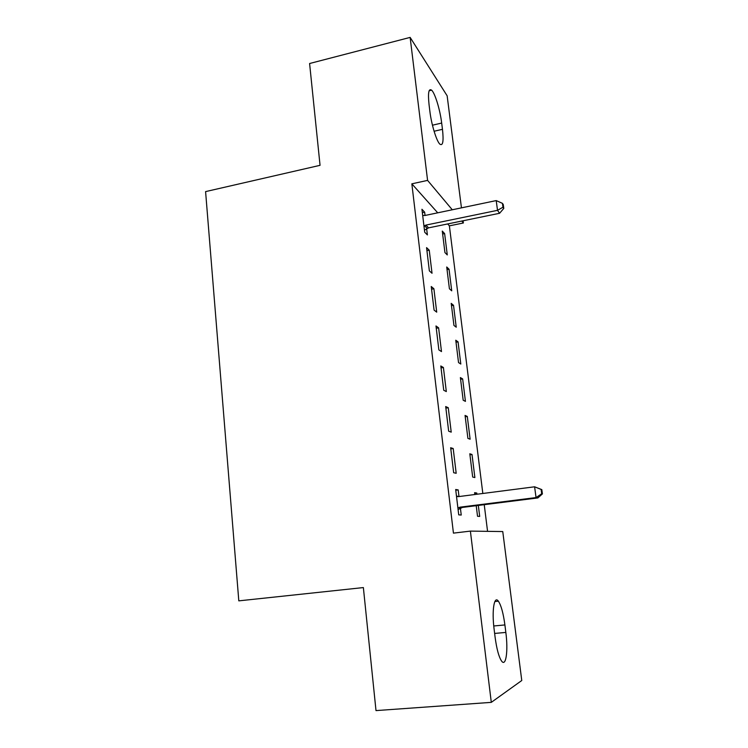 <?xml version="1.0" encoding="UTF-8"?>
<svg xmlns="http://www.w3.org/2000/svg" width="748" height="748" viewBox="0 0 748 748"><rect width="100%" height="100%" fill="white"/><g stroke="black" fill="none" stroke-linecap="round" stroke-linejoin="round"><path stroke-width="1.12" d="M487.565 531.351L484.236 504.685M482.834 493.484L449.38 225.849L463.377 222.988L461.75 221.053M502.759 531.557L521.767 680.512L491.296 702.363L470.389 531.108L502.759 531.557M491.296 702.363L376.001 710.6L363.369 587.573L238.808 600.859L205.588 191.61L320.051 165.327L309.597 63.515L410.138 37.4L447.145 95.8L461.451 207.86M463.096 220.772L463.377 222.988M472.016 454.485L469.809 453.784L472.68 477.056L474.877 477.551L472.016 454.485L469.931 454.784M450.651 447.725L453.662 472.717L456.187 473.297L453.204 448.529L450.651 447.725M462.647 378.918L460.385 377.581L463.18 400.227L465.434 401.377L462.647 378.918L460.59 379.245M440.806 365.968L443.732 390.25L446.322 391.578L443.414 367.511L440.806 365.968M453.522 305.315L451.212 303.37L453.943 325.427L456.233 327.194L453.522 305.315L451.502 305.68M431.241 286.512L434.083 310.111L436.72 312.15L433.896 288.756L431.241 286.512M444.63 233.6L442.283 231.085L444.938 252.572L447.276 254.928L444.63 233.6L442.638 234.012M422.349 212.647L424.649 212.17L421.947 209.272L424.705 232.217L427.398 234.919L426.65 228.766M424.649 212.17L425.042 215.461M449.38 225.849L447.678 223.942M437.73 212.815L411.839 183.83L453.438 533.128L470.389 531.108M426.566 247.625L429.361 270.888L432.026 273.263L429.24 250.197L426.566 247.625M449.043 269.224L446.715 266.989L449.408 288.756L451.727 290.822L449.043 269.224L447.042 269.617M435.991 325.96L438.87 349.896L441.488 351.579L438.618 327.858L435.991 325.96M458.057 341.873L455.766 340.228L458.533 362.574L460.805 364.042L458.057 341.873L456.018 342.229M445.696 406.557L448.66 431.185L451.222 432.138L448.267 407.735L445.696 406.557M467.294 416.449L465.06 415.43L467.902 438.384L470.118 439.207L467.294 416.449L465.228 416.767M455.766 490.239L458.197 489.921L455.682 489.501L458.73 514.858L461.236 515.045L460.413 508.247M458.197 489.921L459.001 496.56M474.69 493.306L476.794 493.035L474.606 492.67L474.84 494.512M476.794 493.035L476.944 494.241M478.327 505.433L479.692 516.419L477.523 516.251L476.224 505.695M505.835 632.425C508.294 650.704 506.013 667.412 501.562 661.026C498.841 656.94 496.691 648.993 495.101 637.202L494.129 629.358C491.679 610.518 494.194 595.146 498.374 601.186C501.132 605.291 503.31 613.201 504.9 624.945L505.835 632.425L494.634 633.434M411.839 183.83L427.585 180.39L410.138 37.4M429.062 104.729C427.828 92.986 428.669 88.133 431.596 90.153C435.027 93.154 440.105 109.9 441.675 123.055L442.47 129.311C443.77 141.25 442.9 146.197 439.871 144.149C436.561 141.232 431.437 124.598 429.866 111.246L429.062 104.729M452.278 209.777L427.585 180.39M426.93 250.655L429.24 250.197M431.568 289.196L433.896 288.756M436.271 328.269L438.618 327.858M441.04 367.904L443.414 367.511M445.883 408.099L448.267 407.735M450.792 448.875L453.204 448.529M425.902 225.092L428.576 227.859L499.589 213.283L497.514 210.328L425.902 225.092L423.957 226.008M502.965 207.233L503.778 208.43L503.254 204.55L502.432 203.344L502.965 207.233L497.514 210.328L496.214 200.595L424.752 215.527L422.685 215.443M428.576 227.859L424.462 230.16M499.589 213.283L503.778 208.43M502.432 203.344L496.214 200.595M459.964 507.172L462.451 507.425L537.859 497.934L536.045 497.579L459.964 507.172L457.907 507.995M541.702 493.755L536.045 497.579L534.605 486.798L541.823 489.622L541.122 489.444L541.702 493.755L542.412 493.914L541.823 489.622M456.495 496.317L458.692 496.597L534.605 486.798L541.122 489.444M462.451 507.425L458.094 509.566M456.458 495.98L458.711 496.597M537.859 497.934L542.412 493.914M441.675 123.055L432.447 125.206M442.47 129.311L434.083 131.255M504.9 624.945L493.755 625.973M424.499 225.662L427.183 228.421M457.131 496.494L458.113 496.635M458.477 507.668L460.974 507.92M431.596 90.153L429.146 90.751M498.374 601.186L494.867 601.542"/></g></svg>
